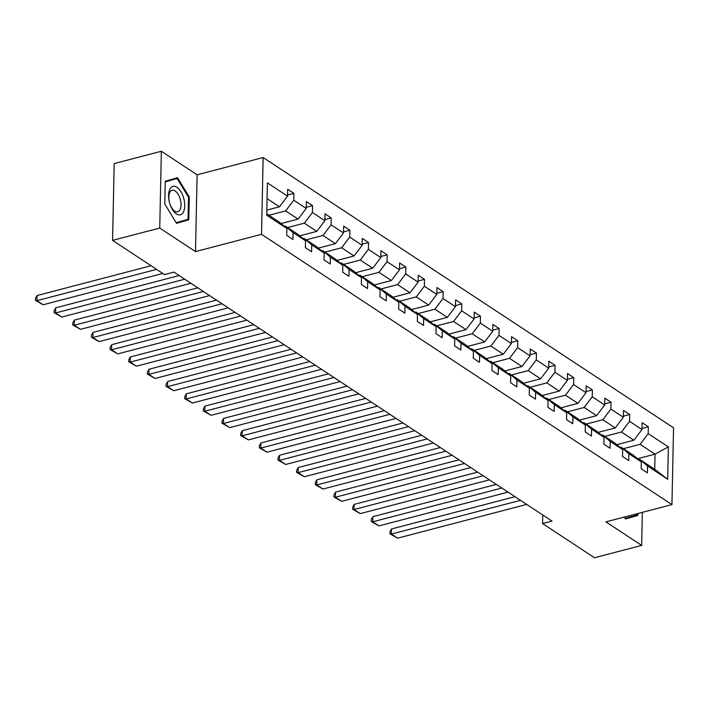 <?xml version="1.0" encoding="UTF-8"?>
<svg xmlns="http://www.w3.org/2000/svg" width="709" height="709" viewBox="0 0 709 709"><rect width="100%" height="100%" fill="white"/><g stroke="black" fill="none" stroke-linecap="round" stroke-linejoin="round"><path stroke-width="1.06" d="M161.351 151.256L159.747 228.05L195.498 251.598L197.111 174.804L161.351 151.256L114.184 163.584L112.58 240.378L164.506 274.578L173.935 272.105L552.01 521.088L542.58 523.552L594.496 557.744L641.663 545.416L642.354 512.332M197.111 174.804L263.145 157.531L673.55 427.802L671.937 504.604L261.532 234.324L263.145 157.531M159.747 228.05L112.58 240.378M266.832 210.103L279.443 206.806L267.071 198.653M279.443 206.806L287.553 196.136L287.694 189.276L293.907 193.371L287.57 195.028M637.533 458.723L655.027 454.15L640.103 444.321L648.212 433.642L668.357 446.909L667.683 479.266L647.53 465.999L647.388 472.859L641.175 468.764L641.317 461.905L628.883 453.716L628.732 460.575L622.52 456.481L622.662 449.621L610.227 441.432L610.077 448.292L603.864 444.197L604.006 437.338L591.572 429.149L591.421 436.008L585.209 431.914L585.35 425.054L572.916 416.857L572.766 423.725L566.553 419.631L566.695 412.762L554.261 404.573L554.119 411.433L547.897 407.338L548.039 400.479L535.605 392.29L535.463 399.149L529.242 395.055L529.384 388.195L516.95 380.006L516.808 386.866L510.586 382.771L510.728 375.912L498.294 367.723L498.152 374.582L491.931 370.488L492.073 363.628L479.639 355.439L479.497 362.299L473.275 358.205L473.417 351.336L460.983 343.147L460.841 350.007L454.62 345.912L454.761 339.053L442.327 330.864L442.186 337.723L435.964 333.629L436.115 326.769L423.672 318.58L423.53 325.44L417.309 321.345L417.459 314.486L405.016 306.297L404.874 313.156L398.653 309.062L398.804 302.202L386.361 294.013L386.219 300.873L380.006 296.779L380.148 289.919L367.705 281.721L367.563 288.581L361.351 284.486L361.493 277.627L349.058 269.438L348.908 276.297L342.695 272.203L342.837 265.343L330.403 257.154L330.252 264.014L324.04 259.919L324.181 253.06L311.747 244.871L311.597 251.73L305.384 247.636L305.526 240.776L293.092 232.587L292.95 239.447L286.728 235.353L286.87 228.493L266.726 215.217L267.399 182.869L287.553 196.136M281.021 223.557L298.099 219.09L285.665 210.901L293.765 200.23L293.907 193.371M293.765 200.23L306.208 208.419L306.35 201.56L312.563 205.654L306.226 207.312M299.677 235.84L316.755 231.373L304.321 223.184L312.421 212.514L312.563 205.654M312.421 212.514L324.855 220.703L325.006 213.843L331.218 217.938L324.882 219.595M318.332 248.123L335.41 243.657L322.976 235.468L331.076 224.797L331.218 217.938M331.076 224.797L343.511 232.986L343.661 226.127L349.874 230.221L343.537 231.878M336.988 260.416L354.066 255.949L341.632 247.76L349.732 237.081L349.874 230.221M349.732 237.081L362.166 245.27L362.317 238.41L368.529 242.505L362.193 244.162M355.643 272.699L372.721 268.232L360.287 260.043L368.388 249.364L368.529 242.505M368.388 249.364L380.822 257.562L380.963 250.694L387.185 254.797L380.848 256.454M374.299 284.983L391.377 280.516L378.934 272.327L387.043 261.656L387.185 254.797M387.043 261.656L399.477 269.845L399.619 262.986L405.84 267.08L399.504 268.738M392.954 297.266L410.032 292.799L397.589 284.61L405.699 273.94L405.84 267.08M405.699 273.94L418.133 282.129L418.275 275.269L424.496 279.364L418.159 281.021M411.61 309.549L428.688 305.083L416.245 296.894L424.354 286.223L424.496 279.364M424.354 286.223L436.788 294.412L436.93 287.553L443.152 291.647L436.815 293.304M430.257 321.842L447.344 317.375L434.901 309.186L443.01 298.507L443.152 291.647M443.01 298.507L455.444 306.696L455.586 299.836L461.807 303.931L455.47 305.588M448.912 334.125L465.99 329.658L453.556 321.469L461.665 310.79L461.807 303.931M461.665 310.79L474.099 318.988L474.241 312.12L480.463 316.223L474.126 317.88M467.568 346.409L484.646 341.942L472.212 333.753L480.321 323.082L480.463 316.223M480.321 323.082L492.755 331.271L492.897 324.412L499.118 328.506L492.773 330.164M486.223 358.692L503.301 354.225L490.867 346.036L498.968 335.366L499.118 328.506M498.968 335.366L511.411 343.555L511.552 336.695L517.774 340.79L511.428 342.447M504.879 370.975L521.957 366.509L509.523 358.32L517.623 347.649L517.774 340.79M517.623 347.649L530.066 355.838L530.208 348.979L536.429 353.073L530.084 354.73M523.534 383.259L540.612 378.801L528.178 370.603L536.279 359.933L536.429 353.073M536.279 359.933L548.722 368.122L548.863 361.262L555.076 365.357L548.739 367.014M542.19 395.551L559.268 391.084L546.834 382.895L554.934 372.216L555.076 365.357M554.934 372.216L567.377 380.405L567.519 373.546L573.732 377.64L567.395 379.297M560.846 407.835L577.924 403.368L565.49 395.179L573.59 384.508L573.732 377.64M573.59 384.508L586.024 392.697L586.175 385.838L592.387 389.932L586.051 391.59M579.501 420.118L596.579 415.651L584.145 407.462L592.245 396.792L592.387 389.932M592.245 396.792L604.68 404.981L604.83 398.121L611.043 402.216L604.706 403.873M598.157 432.401L615.235 427.935L602.801 419.746L610.901 409.075L611.043 402.216M610.901 409.075L623.335 417.264L623.486 410.405L629.698 414.499L623.362 416.156M616.812 444.685L633.89 440.227L621.456 432.029L629.557 421.359L629.698 414.499M629.557 421.359L641.991 429.548L642.132 422.688L648.354 426.783L642.017 428.44M648.212 433.642L648.354 426.783M305.526 240.776L297.78 234.245L285.346 226.056L284.309 226.331M285.346 226.056L293.092 232.587M268.968 215.27L285.665 210.901M298.099 219.09L306.208 208.419M324.181 253.06L316.436 246.528L304.001 238.339L302.965 238.614M304.001 238.339L311.747 244.871M287.624 227.554L304.321 223.184M316.755 231.373L324.855 220.703M342.837 265.343L335.091 258.812L322.657 250.623L321.62 250.897M322.657 250.623L330.403 257.154M306.27 239.837L322.976 235.468M335.41 243.657L343.511 232.986M361.493 277.627L353.747 271.104L341.313 262.906L340.276 263.181M341.313 262.906L349.058 269.438M324.926 252.12L341.632 247.76M354.066 255.949L362.166 245.27M380.148 289.919L372.402 283.387L359.968 275.198L358.922 275.464M359.968 275.198L367.705 281.721M343.581 264.404L360.287 260.043M372.721 268.232L380.822 257.562M398.804 302.202L391.058 295.671L378.624 287.482L377.578 287.757M378.624 287.482L386.361 294.013M362.237 276.696L378.934 272.327M391.377 280.516L399.477 269.845M417.459 314.486L409.713 307.954L397.279 299.765L396.234 300.04M397.279 299.765L405.016 306.297M380.893 288.98L397.589 284.61M410.032 292.799L418.133 282.129M436.115 326.769L428.369 320.238L415.935 312.049L414.889 312.323M415.935 312.049L423.672 318.58M399.548 301.263L416.245 296.894M428.688 305.083L436.788 294.412M454.761 339.053L447.024 332.53L434.582 324.332L433.545 324.607M434.582 324.332L442.327 330.864M418.204 313.546L434.901 309.186M447.344 317.375L455.444 306.696M473.417 351.336L465.68 344.813L453.237 336.624L452.2 336.89M453.237 336.624L460.983 343.147M436.859 325.83L453.556 321.469M465.99 329.658L474.099 318.988M492.073 363.628L484.336 357.097L471.893 348.908L470.856 349.174M471.893 348.908L479.639 355.439M455.515 338.122L472.212 333.753M484.646 341.942L492.755 331.271M510.728 375.912L502.991 369.38L490.548 361.191L489.511 361.466M490.548 361.191L498.294 367.723M474.17 350.406L490.867 346.036M503.301 354.225L511.411 343.555M529.384 388.195L521.638 381.664L509.204 373.475L508.167 373.749M509.204 373.475L516.95 380.006M492.826 362.689L509.523 358.32M521.957 366.509L530.066 355.838M548.039 400.479L540.293 393.956L527.859 385.758L526.822 386.033M527.859 385.758L535.605 392.29M511.481 374.972L528.178 370.603M540.612 378.801L548.722 368.122M566.695 412.762L558.949 406.239L546.515 398.05L545.478 398.316M546.515 398.05L554.261 404.573M530.137 387.256L546.834 382.895M559.268 391.084L567.377 380.405M585.35 425.054L577.605 418.523L565.17 410.334L564.134 410.6M565.17 410.334L572.916 416.857M548.793 399.548L565.49 395.179M577.924 403.368L586.024 392.697M604.006 437.338L596.26 430.806L583.826 422.617L582.789 422.892M583.826 422.617L591.572 429.149M567.448 411.832L584.145 407.462M596.579 415.651L604.68 404.981M622.662 449.621L614.916 443.09L602.482 434.901L601.445 435.175M602.482 434.901L610.227 441.432M586.095 424.115L602.801 419.746M615.235 427.935L623.335 417.264M641.317 461.905L633.571 455.373L621.137 447.184L620.091 447.459M621.137 447.184L628.883 453.716M604.75 436.398L621.456 432.029M633.89 440.227L641.991 429.548M667.683 479.266L654.717 469.296L639.793 459.476L638.747 459.742M639.793 459.476L647.53 465.999M195.498 251.598L261.532 234.324M671.937 504.604L605.911 521.868L641.663 545.416M542.757 514.991L542.58 523.552M623.406 448.682L640.103 444.321M654.717 469.296L655.027 454.15L668.357 446.909M266.752 213.808L279.124 221.961L286.87 228.493M624.337 517.047L625.515 518.979L637.754 515.478L637.79 513.529M188.789 219.817L189.268 196.996L177.507 177.684L165.268 181.194L164.789 204.006L176.55 223.317L188.789 219.817L180.866 221.89L180.875 221.368M625.409 518.811L629.831 517.552L629.84 517.029M629.831 517.552L637.754 515.478M176.444 223.149L180.866 221.89M188.514 197.208L188.045 219.311L176.186 222.715L164.789 203.997L165.25 181.885L177.117 178.491L188.514 197.208L189.268 196.996M526.698 504.418L397.598 538.175L391.386 534.081L391.492 528.967L389.941 531.759L389.897 533.806L391.386 534.081L520.486 500.324M514.947 496.681L391.492 528.967M397.598 538.175L389.897 533.806M508.043 492.135L378.943 525.892L372.73 521.797L372.837 516.675L371.286 519.467L371.241 521.514L372.73 521.797L501.83 488.04M496.291 484.398L372.837 516.675M378.943 525.892L371.241 521.514M489.387 479.851L360.287 513.608L354.075 509.514L354.181 504.391L352.63 507.183L352.586 509.23L354.075 509.514L483.175 475.757M477.636 472.114L354.181 504.391M360.287 513.608L352.586 509.23M637.036 513.733L637.01 514.973L625.152 518.376L624.345 517.047M183.516 211.867A14.694 7.427 75.3 0 0 180.937 191.731A14.694 7.427 75.3 0 0 169.788 189.338A14.694 7.427 75.3 0 0 172.367 209.465A14.694 7.427 75.3 0 0 183.516 211.867M180.13 209.58A11.122 5.619 75.3 0 0 179.43 196.836A11.122 5.619 75.3 0 0 172.119 190.287A11.122 5.619 75.3 0 0 169.735 192.52A11.122 5.619 75.3 0 0 170.426 205.264A11.122 5.619 75.3 0 0 177.746 211.814A11.122 5.619 75.3 0 0 180.13 209.58M165.259 181.699L177.117 178.491M470.732 467.568L341.632 501.325L335.419 497.231L335.525 492.108L333.974 494.9L333.93 496.947L335.419 497.231L464.519 463.473M458.98 459.822L335.525 492.108M341.632 501.325L333.93 496.947M452.085 455.275L322.976 489.042L316.763 484.938L316.87 479.825L315.319 482.616L315.275 484.664L316.763 484.938L445.864 451.181M440.324 447.539L316.87 479.825M322.976 489.042L315.275 484.664M433.429 442.992L304.329 476.749L298.108 472.655L298.214 467.541L296.663 470.333L296.619 472.38L298.108 472.655L427.208 438.898M421.678 435.255L298.214 467.541M304.329 476.749L296.619 472.38M414.774 430.709L285.674 464.466L279.452 460.371L279.559 455.249L278.008 458.041L277.963 460.088L279.452 460.371L408.552 426.614M403.022 422.972L279.559 455.249M285.674 464.466L277.963 460.088M396.118 418.425L267.018 452.182L260.797 448.088L260.903 442.965L259.352 445.757L259.308 447.804L260.797 448.088L389.897 414.331M384.367 410.688L260.903 442.965M267.018 452.182L259.308 447.804M377.463 406.142L248.363 439.899L242.141 435.805L242.248 430.682L240.697 433.474L240.652 435.521L242.141 435.805L371.241 402.047M365.711 398.396L242.248 430.682M248.363 439.899L240.652 435.521M358.807 393.858L229.707 427.616L223.486 423.521L223.592 418.399L222.041 421.19L221.997 423.238L223.486 423.521L352.586 389.755M347.055 386.113L223.592 418.399M229.707 427.616L221.997 423.238M340.152 381.566L211.052 415.323L204.83 411.229L204.936 406.115L203.386 408.907L203.341 410.954L204.83 411.229L333.93 377.472M328.4 373.829L204.936 406.115M211.052 415.323L203.341 410.954M321.496 369.283L192.396 403.04L186.175 398.945L186.281 393.823L184.73 396.615L184.686 398.671L186.175 398.945L315.275 365.188M309.744 361.546L186.281 393.823M192.396 403.04L184.686 398.671M302.84 356.999L173.74 390.756L167.519 386.662L167.625 381.539L166.074 384.331L166.039 386.378L167.519 386.662L296.619 352.905M291.089 349.262L167.625 381.539M173.74 390.756L166.039 386.378M284.185 344.716L155.085 378.473L148.863 374.379L148.979 369.256L147.419 372.048L147.383 374.095L148.863 374.379L277.972 340.621M272.433 336.97L148.979 369.256M155.085 378.473L147.383 374.095M265.529 332.432L136.429 366.19L130.217 362.095L130.323 356.973L128.763 359.764L128.728 361.812L130.217 362.095L259.317 328.329M253.778 324.687L130.323 356.973M136.429 366.19L128.728 361.812M246.874 320.14L117.774 353.897L111.561 349.803L111.668 344.689L110.117 347.481L110.072 349.528L111.561 349.803L240.661 316.046M235.122 312.403L111.668 344.689M117.774 353.897L110.072 349.528M228.218 307.857L99.118 341.614L92.906 337.519L93.012 332.406L91.461 335.189L91.417 337.245L92.906 337.519L222.006 303.762M216.467 300.12L93.012 332.406M99.118 341.614L91.417 337.245M209.563 295.573L80.463 329.331L74.25 325.236L74.356 320.113L72.805 322.905L72.761 324.952L74.25 325.236L203.35 291.479M197.811 287.836L74.356 320.113M80.463 329.331L72.761 324.952M190.916 283.29L61.807 317.047L55.594 312.953L55.701 307.83L54.15 310.622L54.106 312.669L55.594 312.953L184.695 279.195M179.155 275.544L55.701 307.83M61.807 317.047L54.106 312.669M162.822 273.47L43.16 304.764L36.939 300.669L37.045 295.547L35.494 298.338L35.45 300.386L36.939 300.669L156.609 269.376M151.07 265.733L37.045 295.547M43.16 304.764L35.45 300.386"/></g></svg>

